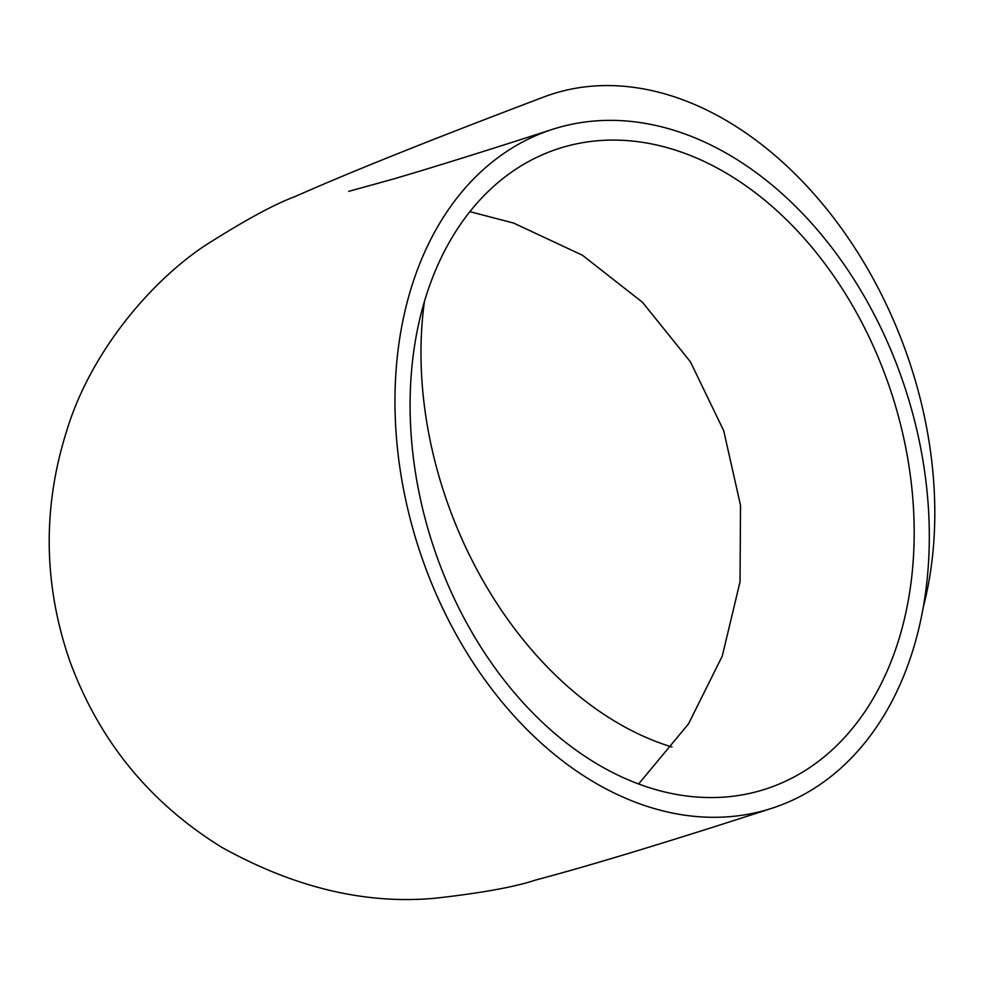 <?xml version="1.0" encoding="UTF-8"?>
<svg xmlns="http://www.w3.org/2000/svg" width="984" height="984" viewBox="0 0 984 984"><rect width="100%" height="100%" fill="white"/><g stroke="black" fill="none" stroke-linecap="round" stroke-linejoin="round"><path stroke-width="1.48" d="M436.195 554.619A336.553 241.535 -107.9 0 1 558.592 148.609A336.553 241.535 -107.9 0 1 891.959 394.51A336.553 241.535 -107.9 0 1 765.687 789.045A336.553 241.535 -107.9 0 1 436.195 554.619M424.461 301.276A336.553 234.204 -110.8 0 0 447.412 502.615A336.553 234.204 -110.8 0 0 672.047 747.028M422.64 559.773A356.737 256.024 -107.9 0 1 552.381 129.396A356.737 256.024 -107.9 0 1 905.747 390.058A356.737 256.024 -107.9 0 1 771.899 808.27A356.737 256.024 -107.9 0 1 422.64 559.773M771.899 808.27C669.022 841.652 590.265 865.576 535.616 880.04C515.013 886.953 481.619 893.005 435.445 898.207C365.691 904.69 294.474 887.728 221.781 847.322C149.433 802.649 98.658 740.251 69.47 660.116C43.345 583.672 42.484 507.067 66.887 430.279C90.43 352.838 149.912 282.187 204.98 245.594C244.45 220.502 274.364 204.205 294.745 196.714C349.652 172.298 432.665 139.064 543.771 97.01A356.737 248.263 69.2 0 1 837.322 222.728A356.737 248.263 69.2 0 1 923.373 606.759M469.86 211.646L513.66 223.085L582.405 255.213L642.478 302.285L690.436 361.829L723.707 430.734L740.521 505.358L740.029 581.815L722.281 656.045L688.468 723.941L638.628 783.953M552.381 129.396C484.977 151.167 432.037 167.686 393.563 178.965L348.717 191.363"/></g></svg>
